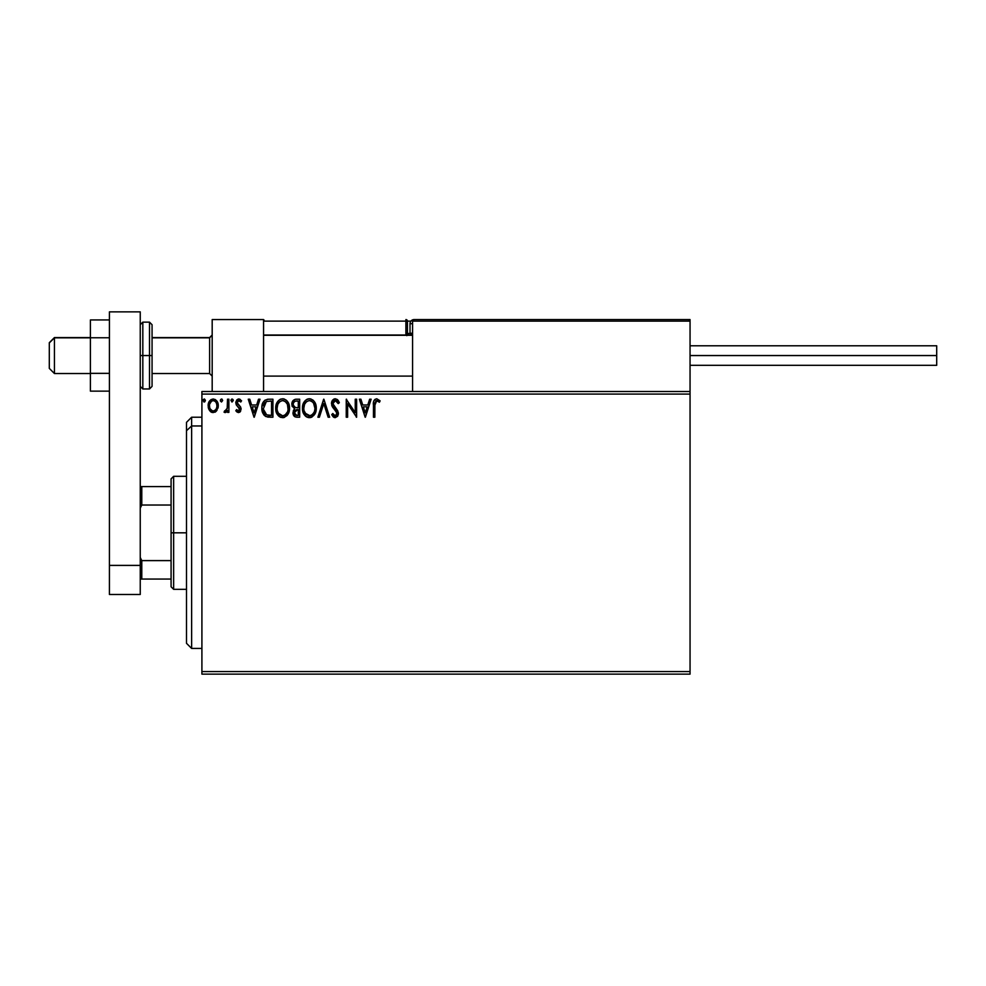 <?xml version="1.0" encoding="UTF-8"?>
<svg xmlns="http://www.w3.org/2000/svg" width="986" height="986" viewBox="0 0 986 986"><rect width="100%" height="100%" fill="white"/><g stroke="black" fill="none" stroke-linecap="round" stroke-linejoin="round"><path stroke-width="1.48" d="M201.908 674.128L690.052 674.128L201.908 674.128L201.908 394.092L690.052 394.092L690.052 671.565L201.908 671.565L201.908 674.128M690.052 391.516L201.908 391.516L201.908 671.565L690.052 671.565L690.052 674.128L690.052 394.092L201.908 394.092L201.908 391.516L690.052 391.516L690.052 394.092L690.052 319.575L690.052 391.516M216.932 410.422L218.214 404.593L215.429 399.613L213.21 398.997L210.979 399.626L208.428 403.434L208.872 409.363L212.089 412.456L216.23 411.298L218.276 405.764C218.313 402.029 216.624 399.774 213.21 398.997C209.784 399.774 208.095 402.029 208.132 405.764L209.476 410.435L213.21 412.592L216.932 410.422M227.507 399.219L228.888 399.219L227.507 399.219L227.187 408.598L224.044 412.148L225.917 412.382L227.507 410.435L227.507 412.37L228.888 412.37L228.888 399.219L228.888 412.37L228.888 399.219L227.507 399.219L227.285 408.155L224.044 412.148L225.091 412.592L227.507 410.435L227.507 412.37L228.888 412.37L227.507 412.37M238.476 412.592L240.485 411.445L241.077 408.623L240.337 406.602L237.515 403.977L237.293 401.98L239.031 400.612L240.781 401.992L241.57 400.772L238.723 398.997L236.874 399.823L235.839 402.128L236.258 404.827L239.697 408.907L238.686 410.94L236.615 409.597L235.802 410.731L236.936 411.975L238.476 412.592L241.102 409.153L240.658 407.119L237.182 402.719L238.871 400.612L240.781 401.992L241.57 400.772L238.723 398.997L235.802 402.793L236.258 404.827L239.721 409.215L238.39 410.989L236.615 409.597L235.802 410.731L238.476 412.592M268.352 399.231L264.963 400.18L262.991 402.608L261.931 406.405L262.251 411.458L265.641 416.412L272.925 417.214L272.925 399.219L268.747 399.219C263.952 399.872 261.647 402.793 261.857 407.994C261.647 411.68 263.003 414.539 265.924 416.56L272.925 417.214L272.925 399.219L272.925 417.214L270.201 417.214M296.071 399.219L299.67 399.219L295.159 399.318L292.411 401.622L291.992 405.751L294.666 408.931L293.372 410.632L293.039 413.615L295.011 416.831L299.67 417.214L299.67 399.219L299.67 417.214L299.67 399.219L296.071 399.219C293.261 399.663 291.844 401.364 291.831 404.334L294.666 408.931L292.99 412.752C293.015 415.587 294.395 417.066 297.131 417.214L299.67 417.214L297.131 417.214M319.39 417.214L317.886 417.214L323.654 399.219L317.886 417.214L319.39 417.214L323.765 403.57L328.141 417.214L329.644 417.214L323.876 399.219L329.644 417.214L323.876 399.219L317.886 417.214L319.39 417.214L323.765 403.57L328.141 417.214L329.644 417.214L328.141 417.214M355.243 399.219L355.243 412.604L346.246 399.219L346.246 417.214L347.627 417.214L347.627 403.792L356.624 417.214L356.624 399.219L355.243 399.219L356.624 399.219L355.243 399.219L355.243 412.604L346.246 399.219L346.246 417.214L347.627 417.214L347.627 403.792L356.624 417.214L356.624 399.219L356.328 417.214M374.84 405.246L375.839 400.945L377.231 400.673L379.437 402.226L380.14 400.834L376.738 398.763L374.89 399.416L373.817 401.08L373.447 417.214L374.84 417.214L374.84 405.246L376.763 400.612L379.437 402.226L380.14 400.834L376.738 398.763C374.002 399.7 372.905 401.795 373.447 405.061L373.447 417.214L374.84 417.214L374.902 403.151M369.639 399.219L371.143 399.219L365.387 417.214L371.143 399.219L369.639 399.219L367.79 404.987L362.737 404.987L360.901 399.219L359.385 399.219L365.153 417.214L371.143 399.219L369.639 399.219L367.79 404.987L362.737 404.987L360.901 399.219L359.385 399.219L365.153 417.214L359.385 399.219L360.901 399.219M335.289 398.763L332.455 400.402L331.493 403.631L332.381 406.824L336.965 412.924L335.61 415.784L334.377 415.599L332.8 413.516L331.715 414.625L333.058 416.659L335.191 417.67L337.643 416.265L338.371 412.764L333.33 405.419L333.034 402.571L335.388 400.612L338.21 403.607L339.332 402.695L337.348 399.54L335.289 398.763L339.332 402.695L335.289 398.763C332.775 399.305 331.518 400.932 331.493 403.631L337.027 413.553L335.215 415.821L332.8 413.516L331.715 414.625L335.191 417.67L338.408 413.467L337.693 410.731L332.874 403.656L335.388 400.612L338.21 403.607L339.332 402.695L338.21 403.607L337.754 402.621M316.272 408.142L315.36 403.41L313.61 400.71L310.923 398.985L307.731 398.997L305.056 400.76L303.331 403.484L302.813 411.458L306.35 416.782L311.034 417.423L314.657 414.33L316.272 408.142C316.333 403.015 314.029 399.897 309.333 398.763C304.649 399.934 302.345 403.089 302.443 408.229C302.345 413.417 304.686 416.56 309.444 417.67C314.103 416.449 316.37 413.27 316.272 408.142M289.527 408.142L288.615 403.41L286.864 400.71L284.178 398.985L280.985 398.997L278.311 400.76L276.585 403.484L275.71 407.415L276.068 411.458L279.605 416.782L284.288 417.423L287.912 414.33L289.527 408.142C289.588 403.015 287.283 399.897 282.588 398.763C277.904 399.934 275.599 403.089 275.698 408.229C275.599 413.417 277.941 416.56 282.699 417.67C287.345 416.449 289.625 413.27 289.527 408.142L289.44 409.732M258.505 399.219L260.008 399.219L254.252 417.214L260.008 399.219L258.505 399.219L256.656 404.987L251.603 404.987L249.766 399.219L248.25 399.219L254.018 417.214L260.008 399.219L258.505 399.219L256.656 404.987L251.603 404.987L249.766 399.219L248.25 399.219L254.018 417.214L248.25 399.219L249.766 399.219M230.983 400.23L232.117 398.997L230.958 400.489L232.117 398.997L233.263 400.489L232.979 399.503L231.858 399.034L231.032 399.971L231.858 401.955L233.263 400.489L232.117 401.992L233.263 400.489L232.117 401.992L230.958 400.489L232.117 401.992M222.663 400.489L222.01 399.133L220.642 399.503L220.42 401.006L221.505 401.992L222.663 400.489L221.505 401.992L222.663 400.489L221.505 398.997L220.359 400.489L221.505 401.992L220.359 400.489L221.505 398.997L222.663 400.489L221.505 398.997L220.359 400.489M205.347 400.23L204.472 399.034L203.35 399.503L203.72 401.857L204.718 401.857L205.371 400.489L204.213 401.992L205.371 400.489L204.213 398.997L203.067 400.489L204.213 401.992L203.067 400.489L204.213 398.997L205.371 400.489L204.213 398.997L203.067 400.489L204.213 401.992M374.84 417.214L373.447 417.214M373.46 404.211L373.497 403.36M373.497 403.249L373.571 402.362M373.867 400.932L374.162 400.279M380.14 400.834L379.437 402.226L376.418 400.649M378.414 401.376L377.231 400.673M377.663 400.871L376.763 400.612L377.663 400.871M365.276 412.875L363.329 406.836L367.199 406.836L365.276 412.875L363.329 406.836L367.199 406.836L365.276 412.875M347.627 417.214L346.246 417.214L346.554 399.219M335.918 400.698L335.117 400.624M334.427 400.834L333.638 401.45M332.911 403.101L332.898 404.112M332.874 403.656L333.551 405.825M334.377 406.935L335.622 408.29M338.371 414.206L337.643 416.252M334.574 417.596L333.786 417.251M333.367 416.955L334.02 417.386M332.011 415.155L333.009 413.91M332.8 413.516L334.772 415.772M336.916 414.354L337.027 413.553M336.534 411.741L336.066 411.076M336.189 411.224L334.55 409.498M333.909 408.833L332.837 407.526M332.011 406.072L331.715 405.258M332.023 401.154L332.442 400.427M332.467 400.39L332.985 399.761M333.675 399.207L334.439 398.874M339.332 402.695L339.036 402.005M338.703 401.327L337.89 400.07M316.247 408.968L316.186 409.732M316.062 410.558L315.693 412.012M315.471 412.678L314.645 414.354M312.081 416.955L311.046 417.411M310.393 417.583L311.638 417.177M308.63 417.62L306.929 417.103M306.35 416.782L305.574 416.191M305.105 415.735L304.095 414.428L305.105 415.735M302.776 411.285L302.529 409.856M302.529 406.614L302.653 405.751M303.047 404.223L303.331 403.471M305.056 400.76L306.856 399.342M307.743 398.997L308.532 398.825M309.74 398.775L310.91 398.985M312.562 399.786L313.61 400.71M314.14 401.351L314.583 401.968M314.793 402.313L315.372 403.434M315.508 403.792L315.877 404.938M316.247 407.329L316.186 406.528M309.049 400.624L309.382 400.612C313.117 401.536 314.953 404.05 314.891 408.142L314.817 406.885M310.023 400.649L311.342 401.068L310.023 400.649M312.081 401.548L313.659 403.36M313.573 403.225L314.891 408.142C314.978 412.271 313.141 414.835 309.382 415.821C305.611 414.872 303.75 412.345 303.824 408.229L303.836 408.882L303.824 408.229C303.737 404.075 305.586 401.536 309.382 400.612M314.189 411.975L313.08 413.861M303.898 409.523L303.836 408.882M305.142 413.196L310.035 415.772L306.128 414.391L304.132 410.805M306.19 401.931L304.847 403.718M304.132 405.628L303.824 408.229L304.526 404.396L306.461 401.696M310.282 415.722L311.021 415.476M311.268 415.365L310.035 415.772M313.856 412.666L311.822 415.02M314.817 409.449L314.583 410.731M294.001 416.018L293.532 415.279M293.212 414.428L293.039 413.615M293.372 410.632L294.222 409.313M292.25 406.54L291.992 405.751M291.893 403.41L292.485 401.475M293.779 406.331L293.212 404.334C293.347 402.115 294.506 401.031 296.712 401.068L298.29 401.068L298.29 407.76L295.393 407.538L297.587 407.76L295.393 407.538L293.286 405.135M296.589 415.352L294.37 412.715L294.494 413.75L294.37 412.715L297.587 409.597L296.305 409.72L298.29 409.597L298.29 415.365L295.677 415.168M294.703 411.1L295.196 410.336M294.814 401.364L295.664 401.129M294.974 414.662L294.494 413.75M297.587 409.597L298.29 409.597L298.29 415.365L296.86 415.365M289.144 411.347L288.96 412M288.725 412.678L287.924 414.33M287.468 415.007L286.938 415.648M283.5 417.608L284.301 417.411M281.084 417.448L280.184 417.103M279.605 416.782L278.828 416.191M278.36 415.735L277.349 414.428M276.598 413.011L276.363 412.394M276.031 411.273L275.784 409.856M275.784 406.589L275.907 405.751M276.302 404.223L276.573 403.496M277.349 402.017L277.793 401.401M278.311 400.76L280.11 399.342M283.389 398.812L284.165 398.985M285.804 399.786L287.863 401.992M288.048 402.313L288.615 403.422M288.762 403.792L289.144 404.938M287.382 401.327L286.864 400.71M277.386 405.628L277.078 408.229C276.992 404.075 278.841 401.536 282.637 400.612L281.984 400.649L282.637 400.612C286.371 401.536 288.208 404.05 288.146 408.142C288.232 412.271 286.396 414.835 282.637 415.821L280.197 415.044L278.397 413.196L282.637 415.821C278.865 414.872 277.004 412.345 277.078 408.229L277.781 404.396L279.716 401.696M282.957 400.624L283.906 400.797M277.078 408.229L277.091 408.882L277.078 408.229M277.152 409.523L277.091 408.882M279.445 401.931L278.101 403.718M285.336 401.548L287.431 404.359L288.072 409.449L288.072 406.885M287.431 404.359L286.914 403.36M282.637 415.821L283.29 415.772L282.637 415.821M283.537 415.722L284.276 415.476M284.51 415.365L283.29 415.772M287.431 411.975L285.077 415.02M269.116 417.189L267.391 417.004M263.817 414.823L264.544 415.636M262.707 412.851L262.461 412.173M262.239 411.421L262.054 410.509M261.956 409.782L261.882 407.193M261.882 407.169L261.943 406.405M262.202 404.852L262.399 404.075L262.202 404.852M263.003 402.596L263.829 401.277M267.169 399.342L267.958 399.256M263.693 404.79L263.484 405.591M264.519 403.089L265.37 402.152M266.577 401.438L271.544 401.068L271.544 415.365L266.651 414.86L263.274 409.005L266.356 401.524L267.255 401.265M269.622 415.34L268.623 415.279M263.398 410.016L263.274 409.005M263.928 411.914L263.619 411.002M264.421 412.863L263.952 411.963M266.195 414.638L264.692 413.294M264.075 403.866L263.435 405.838M254.141 412.875L252.194 406.836L256.064 406.836L254.141 412.875L252.194 406.836L256.064 406.836L254.141 412.875M235.802 410.731L236.948 410.065M236.615 409.597L238.686 410.94M238.094 410.94L239.721 409.215L238.957 407.477M239.647 409.794L238.008 406.663M236.418 405.098L235.802 402.793M238.057 399.084L238.723 398.997M239.154 399.022L240.35 399.49M241.57 400.772L240.609 401.733M240.781 401.992L238.501 400.661M237.626 401.314L237.219 402.35M237.281 402.029L237.688 404.211M237.182 402.719L238.994 405.332L237.182 402.719L237.515 403.977M240.658 407.119L241.102 409.153M240.473 411.458L239.635 412.284M233.263 400.489L232.117 398.997L233.251 400.23M224.044 412.148L225.091 412.592L224.044 412.148L224.709 410.755L226.151 410.62M224.709 410.755L225.326 410.989L224.709 410.755M227.187 408.598L227.372 407.6M227.446 406.466L227.483 405.308M227.495 404.765L227.507 403.644M215.601 411.828L214.862 412.259M212.187 412.481L211.164 412.074M210.967 411.951L210.191 411.31M208.872 409.338L208.477 408.315M208.44 408.179L208.206 406.984M208.638 402.793L209.377 401.302M217.056 401.314L217.561 402.251M217.807 402.867L218.214 404.593M218.263 406.38L218.276 405.764M218.202 407.008L217.968 408.179M209.365 401.302L208.909 402.115M209.722 407.501L209.525 405.751C209.451 402.966 210.684 401.253 213.21 400.612C215.737 401.253 216.957 402.966 216.895 405.751L216.686 404.013L216.895 405.751C216.957 408.537 215.724 410.287 213.21 410.989C210.696 410.287 209.463 408.537 209.525 405.751L209.574 406.639M212.335 410.842L210.338 409.03M209.722 404.013L211.559 401.117M214.073 400.735L215.651 401.844M214.295 410.755L213.654 410.952M314.583 405.591L314.817 406.861M293.446 402.991L294.703 401.413M296.712 401.068L298.29 401.068L298.29 407.76L297.587 407.76M278.372 403.237L278.804 402.621M288.072 409.449L287.838 410.731M278.397 413.196L277.386 410.805M270.053 401.068L271.544 401.068L271.544 415.365L270.632 415.365M216.033 402.399L216.686 404.013M216.698 407.501L216.489 408.179M212.187 319.575L263.57 319.575L212.187 319.575L212.187 391.516L212.187 319.575M263.57 391.516L263.57 319.575L263.57 391.516M638.669 319.575L690.052 319.575L638.669 319.575M54.44 337.828L49.3 342.894L49.3 368.394L49.3 342.709L54.44 337.828L54.44 373.534L54.44 337.828L90.404 337.828L54.44 337.828M212.187 335.289L209.624 337.828L209.624 373.534L209.624 337.828L152.066 337.828L209.624 337.828L212.187 335.289M412.579 335.289L263.57 335.289L412.579 335.289M412.579 321.116L412.579 391.516L412.579 321.116L690.052 321.116L688.511 319.575L414.12 319.575L688.511 319.575L690.052 321.116L412.579 321.116L414.12 319.575L412.703 320.536M689.608 320.031L690.052 321.116M264.026 320.031L263.57 321.116L405.899 321.116L405.899 333.453L406.811 335.634M415.155 319.575L414.12 319.575A4.117 4.117 0 0 0 410.016 323.691A4.117 4.117 0 0 1 413.528 319.624M263.57 321.116L405.899 321.116L405.899 333.453L407.44 333.453A1.541 1.541 0 0 0 408.993 334.993A1.541 1.541 0 0 1 407.44 333.453L407.44 321.116L410.915 321.116L407.44 321.116A1.541 1.541 0 0 0 405.899 319.575A1.541 1.541 0 0 1 407.44 321.116L405.899 321.116L405.899 319.575L405.899 321.116L407.44 321.116L407.44 333.453L410.225 333.453L405.899 333.453A3.081 3.081 0 0 0 406.318 334.993M411.766 334.993L410.016 333.243L410.016 323.691L410.016 333.243L412.579 333.243L410.016 333.243L411.766 334.993M412.579 323.691L410.016 323.691L412.579 323.691M690.052 355.552L936.7 355.552L936.7 345.79L936.7 355.552L690.052 355.552M936.7 365.313L936.7 355.552L936.7 365.313L690.052 365.313M109.421 373.349L90.404 373.349L90.404 337.754L109.421 337.754L90.404 337.754L90.404 319.945L109.421 319.945L90.404 319.945L90.404 373.349L109.421 373.349M90.404 391.146L109.421 391.146L90.404 391.146L90.404 373.349L90.404 391.146M109.421 594.484L109.421 311.872L140.246 311.872L140.246 565.397L140.246 311.872L109.421 311.872L109.421 565.397L140.246 565.397L109.421 565.397L109.421 594.484L140.246 594.484L140.246 565.397L140.246 594.484L109.421 594.484M140.246 386.376L142.822 388.952L142.822 355.552L142.822 388.952L149.502 388.952L152.066 386.376L152.066 355.552L149.502 355.552L149.502 388.952L149.502 355.552L140.246 355.552L142.822 355.552L142.822 322.151L142.822 355.552L152.066 355.552L152.066 324.714L149.502 322.151L149.502 355.552L149.502 322.151L142.822 322.151L140.246 324.714M152.066 386.376L152.066 325.306M191.629 425.964L191.629 417.214L191.629 425.964L201.908 425.964L191.629 425.964L191.629 648.431L191.629 425.964L186.49 430.722L191.629 425.964M186.49 422.353L186.49 430.722L186.49 422.353L191.629 417.214L201.908 417.214M186.49 643.303L186.49 430.722L186.49 643.303L191.629 648.431L201.908 648.431M171.083 486.579L171.083 532.822L173.647 532.822L173.647 476.3L173.647 532.822L186.49 532.822L173.647 532.822L173.647 589.345L173.647 532.822L171.083 532.822L171.083 478.876L171.083 486.579L140.246 486.579L141.787 486.579L141.787 505.029L171.083 505.029L141.787 505.029L141.787 486.579L171.083 486.579M171.083 560.615L171.083 532.822L171.083 586.781L171.083 560.615L141.787 560.615L140.246 557.484L141.787 560.615L141.787 579.065L171.083 579.065L141.787 579.065L141.787 560.615L171.083 560.615M140.246 508.16L141.787 505.029L140.246 508.16M140.246 579.065L141.787 579.065L140.246 579.065M90.404 373.534L54.44 373.534L49.3 368.394M212.187 376.097L209.624 373.534L152.066 373.534M263.57 376.097L412.579 376.097M263.57 334.993L412.579 334.993M212.187 334.993L209.624 337.569L152.066 337.569M90.404 337.569L54.44 337.569L49.3 342.697M690.052 345.79L936.7 345.79M171.083 478.876L173.647 476.3L186.49 476.3M186.49 589.345L173.647 589.345L171.083 586.781"/></g></svg>
